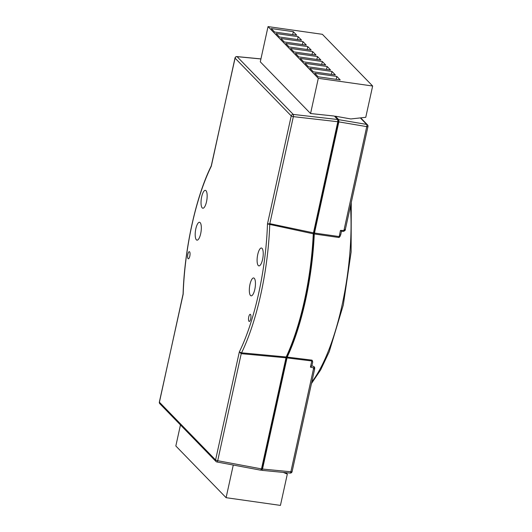 <?xml version="1.0" encoding="UTF-8"?>
<svg xmlns="http://www.w3.org/2000/svg" width="532" height="532" viewBox="0 0 532 532"><rect width="100%" height="100%" fill="white"/><g stroke="black" fill="none" stroke-linecap="round" stroke-linejoin="round"><path stroke-width="0.8" d="M254.283 278.303A9.024 2.82 -81.9 0 0 253.664 277.963A9.024 2.82 -81.9 0 0 249.767 285.445A9.024 2.82 -81.9 0 0 250.506 295.493A9.024 2.82 -81.9 0 0 251.124 295.839A9.024 2.82 -81.9 0 0 255.014 288.351A9.024 2.82 -81.9 0 0 254.283 278.303M200.145 222.622A9.024 2.82 -81.9 0 0 199.527 222.276A9.024 2.82 -81.9 0 0 195.636 229.764A9.024 2.82 -81.9 0 0 196.368 239.812A9.024 2.82 -81.9 0 0 196.986 240.151A9.024 2.82 -81.9 0 0 200.883 232.67A9.024 2.82 -81.9 0 0 200.145 222.622M262.05 248.364A9.024 2.82 -81.9 0 0 261.431 248.018A9.024 2.82 -81.9 0 0 257.541 255.506A9.024 2.82 -81.9 0 0 258.273 265.548A9.024 2.82 -81.9 0 0 258.891 265.894A9.024 2.82 -81.9 0 0 262.788 258.406A9.024 2.82 -81.9 0 0 262.05 248.364M205.984 190.689A9.024 2.82 -81.9 0 0 205.359 190.343A9.024 2.82 -81.9 0 0 201.468 197.831A9.024 2.82 -81.9 0 0 202.207 207.879A9.024 2.82 -81.9 0 0 202.825 208.218A9.024 2.82 -81.9 0 0 206.715 200.737A9.024 2.82 -81.9 0 0 205.984 190.689M250.486 314.439A3.611 1.131 -81.9 0 0 250.24 314.306A3.611 1.131 -81.9 0 0 248.683 317.298A3.611 1.131 -81.9 0 0 248.976 321.315A3.611 1.131 -81.9 0 0 249.222 321.454A3.611 1.131 -81.9 0 0 250.778 318.462A3.611 1.131 -81.9 0 0 250.486 314.439M189.585 251.796A3.611 1.131 -81.9 0 0 189.332 251.663A3.611 1.131 -81.9 0 0 187.776 254.655A3.611 1.131 -81.9 0 0 188.075 258.672A3.611 1.131 -81.9 0 0 188.321 258.811A3.611 1.131 -81.9 0 0 189.877 255.819A3.611 1.131 -81.9 0 0 189.585 251.796M180.461 424.935L175.833 445.982L226.1 497.686L280.437 505.4L287.32 474.105L285.917 472.662M287.32 474.105L283.33 472.416M233.275 465.048L226.1 497.686M261.192 469.789L261.784 470.335L290.146 473.074A1.802 1.802 0 0 0 292.088 471.665A1.802 0.406 12.4 0 1 290.864 471.778L313.694 367.958A1.264 0.465 -75.7 0 0 313.627 366.375L311.838 365.923L312.703 362.152L312.031 360.144L287.207 357.092A126.357 39.488 -81.9 0 0 314.279 233.967L338.837 121.881L338.731 119.667L335.353 116.189L335.193 116.927M261.651 470.261L262.509 469.044L287.207 357.092M337.92 120.072L338.226 120.385A1.802 0.565 98.1 0 1 338.332 122.606L314.06 233.009A1.802 0.565 -81.9 0 0 313.933 233.96A125.293 39.155 98.1 0 1 286.987 356.52A1.802 0.565 -81.9 0 0 286.721 357.331L262.449 467.734A1.802 0.565 98.1 0 1 261.711 469.024L261.471 468.991M335.353 116.189L350.821 118.955L365.763 117.313L372.646 86.018L322.372 34.314L268.042 26.6L260.294 61.825L310.562 113.535L334.335 116.049L337.714 119.52L337.82 121.735L313.268 233.794A126.377 39.494 98.1 0 1 286.183 356.985L261.491 468.898L260.633 470.115M340.753 234.12L339.968 236.6L338.997 237.511L314.279 233.967M313.268 233.794L267.476 223.939L269.937 223.693L313.395 232.836M285.917 357.797L241.235 353.667L239.333 351.938L241.508 352.822L286.183 356.985M338.731 119.667L366.648 124.415A1.802 0.638 99.7 0 1 366.754 126.629A1.802 0.406 12.4 0 0 367.971 126.51L345.381 229.252C345.601 229.997 344.975 230.702 343.526 231.367L343.526 231.367A1.264 0.399 -89 0 0 343.925 230.456L366.754 126.629L338.837 121.881M338.997 237.511L340.473 230.396L341.424 231.061M343.526 231.367L341.444 231.327L340.633 235.131M311.772 365.93L310.415 367.12L312.031 360.144M292.088 471.665L314.671 368.949L314.625 367.279L313.627 366.375M314.485 369.341L313.694 367.958L310.415 367.12M345.381 229.252L343.925 230.456L340.473 230.396M260.926 58.959L237.086 56.658A1.802 1.669 -44.2 0 0 235.071 58.141A1.802 0.406 -167.6 0 1 235.004 57.995L211.317 166.177A124.574 38.929 -81.9 0 0 183.174 294.176L159.354 402.066A1.802 0.406 12.4 0 0 159.42 402.212L215.58 459.974L239.333 351.938A124.574 38.929 -81.9 0 0 267.476 223.939L291.23 115.903L235.071 58.141L211.251 165.924C195.882 196.867 184.464 248.903 183.081 294.023L159.42 402.212A1.802 1.669 -44.2 0 0 159.826 403.708L215.985 461.47A1.802 1.669 -44.2 0 1 215.58 459.974A1.802 0.406 -167.6 0 0 217.701 460.705L261.491 468.898M241.355 353.68A1.802 0.485 95.4 0 1 241.575 352.829A126.377 39.494 98.1 0 0 269.751 224.677A1.802 0.525 101.8 0 1 269.937 223.693M310.562 113.535L318.309 78.304L372.646 86.018M268.042 26.6L318.309 78.304M336.822 76.435L314.751 73.303L318.136 76.781L340.207 79.913L336.822 76.435L336.184 79.341M331.988 71.461L309.917 68.329L313.301 71.807L335.373 74.939L331.988 71.461L331.35 74.374M327.153 66.493L305.082 63.355L308.467 66.839L330.538 69.971L327.153 66.493L326.515 69.399M322.326 61.519L300.248 58.387L303.632 61.865L325.704 64.997L322.326 61.519L321.68 64.425M317.491 56.545L295.413 53.413L298.798 56.891L320.876 60.03L317.491 56.545L316.853 59.458M312.656 51.577L290.585 48.445L293.963 51.923L316.041 55.055L312.656 51.577L312.018 54.483M307.822 46.603L285.75 43.471L289.135 46.949L311.207 50.081L307.822 46.603L307.183 49.516M302.987 41.629L280.916 38.497L284.301 41.981L306.372 45.114L302.987 41.629L302.349 44.542M298.153 36.661L276.081 33.529L279.466 37.007L301.538 40.139L298.153 36.661L297.514 39.568M293.325 31.687L271.247 28.555L274.632 32.033L296.703 35.172L293.325 31.687L292.68 34.6M311.799 381.989A124.987 39.062 -81.9 0 0 350.462 206.143M314.405 233.023L339.123 236.56A1.802 0.406 -167.6 0 0 339.968 236.6M312.617 360.995A1.802 0.406 12.4 0 1 311.772 360.955L286.947 357.903M262.509 469.044L290.864 471.778A1.802 0.605 95.5 0 1 290.146 473.074M367.971 126.51A1.802 1.802 0 0 0 367.506 124.867A1.802 1.669 -44.2 0 0 366.648 124.415L360.324 117.911M286.721 357.331L286.076 357.238M261.771 467.635L262.449 467.734M313.933 233.96L313.262 233.867M286.435 356.44L286.987 356.52M313.381 232.91L314.06 233.009M338.332 122.606L337.654 122.506M241.508 352.822A1.802 0.512 99.2 0 0 241.235 353.667L217.701 460.705A1.802 0.519 -79.4 0 1 216.943 461.989L260.747 470.188M260.939 58.899L236.94 56.585A1.802 0.605 -84.5 0 1 237.086 56.658L293.245 114.42L337.714 119.52M337.82 121.735L293.351 116.634L269.817 223.673A1.802 0.499 98 0 0 269.691 224.664M216.843 461.922A1.802 0.519 -79.4 0 0 216.943 461.989A1.802 1.802 0 0 1 215.985 461.47A1.802 1.669 -44.2 0 0 216.843 461.922M293.351 116.634A1.802 0.492 -83.5 0 0 293.245 114.42A1.802 1.669 -44.2 0 0 291.23 115.903A1.802 0.406 12.4 0 0 293.351 116.634M311.459 383.545L320.643 369.913L329.248 351.705L343.306 305.002L351.127 251.995L351.26 202.519M360.703 117.871L367.506 124.867M159.354 402.066A1.802 1.802 0 0 0 159.826 403.708M236.94 56.585A1.802 1.802 0 0 0 235.004 57.995"/></g></svg>
